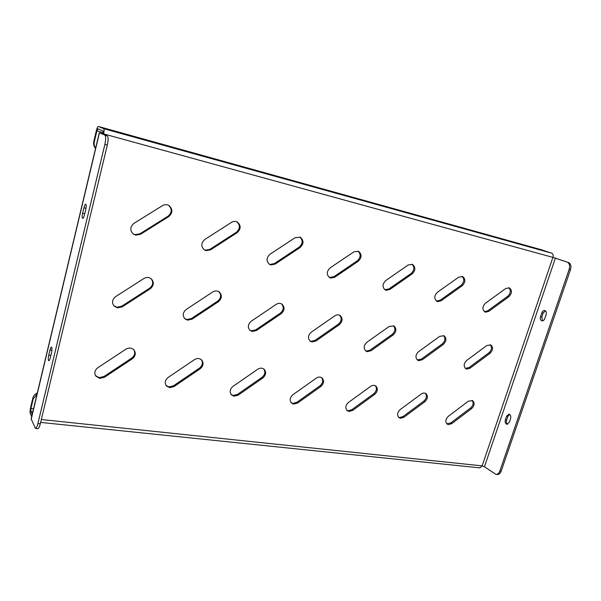 <?xml version="1.0" encoding="UTF-8"?>
<svg xmlns="http://www.w3.org/2000/svg" width="601" height="601" viewBox="0 0 601 601"><rect width="100%" height="100%" fill="white"/><g stroke="black" fill="none" stroke-linecap="round" stroke-linejoin="round"><path stroke-width="0.9" d="M117.413 307.847L122.251 306.841L150.273 288.758C153.886 285.64 154.254 282.357 151.384 278.909C149.078 277.129 146.576 277.001 143.887 278.511L115.61 296.631C112.184 299.441 111.636 302.558 113.972 305.969L117.413 307.847M113.709 305.654L116.857 307.239L121.687 306.232L149.657 288.195C153.127 285.272 153.601 282.087 151.061 278.646M99.721 378.39L104.521 377.24L132.28 358.835C135.51 356.168 136.104 353.238 134.061 350.045C131.747 347.754 129.02 347.476 125.864 349.219L97.858 367.677C94.8 370.103 94.079 372.86 95.694 375.963L99.721 378.39M95.461 375.58L99.21 377.631L104.003 376.489L131.709 358.128C134.782 355.657 135.465 352.855 133.76 349.714M135.653 235.141L140.521 234.277L168.813 216.548C172.87 212.784 172.893 209.103 168.889 205.504C166.755 204.363 164.614 204.408 162.458 205.64L133.91 223.399C130.026 226.787 129.786 230.318 133.189 233.992L135.653 235.141M132.896 233.751L135.052 234.675L139.913 233.819L168.145 216.135C172.089 212.574 172.217 208.968 168.543 205.317M169.632 387.653L174.095 386.533L200.178 368.789C203.431 365.956 203.919 363.004 201.635 359.939C199.532 358.158 197.143 358.061 194.469 359.631L168.167 377.42C165.035 380.05 164.441 382.882 166.379 385.917L169.632 387.653M166.086 385.534L169.001 386.909L173.456 385.797L199.494 368.09C202.575 365.491 203.168 362.658 201.267 359.616M187.617 320.153L192.11 319.154L218.418 301.71C221.994 298.457 222.28 295.211 219.275 291.966C217.224 290.606 215.045 290.606 212.746 291.973L186.212 309.455C182.757 312.46 182.336 315.593 184.95 318.853L187.617 320.153M184.627 318.538L186.941 319.537L191.418 318.545L217.682 301.139C221.108 298.126 221.506 294.978 218.892 291.71M206.128 250.655L210.643 249.798L237.185 232.67C241.114 228.868 241.121 225.307 237.215 221.979C235.337 221.078 233.451 221.191 231.558 222.317L204.791 239.476C200.974 242.999 200.809 246.47 204.295 249.888L206.128 250.655M203.942 249.633L205.399 250.181L209.914 249.325L236.403 232.234C240.197 228.688 240.332 225.202 236.817 221.792M234.105 396.202L238.266 395.105L262.84 377.976C266.07 375.047 266.483 372.124 264.087 369.209C262.186 367.789 260.075 367.797 257.746 369.232L232.978 386.405C229.837 389.17 229.334 392.01 231.453 394.917L234.105 396.202M231.107 394.534L233.368 395.473L237.523 394.384L262.059 377.293C265.101 374.618 265.634 371.824 263.674 368.894M252.277 331.482L256.462 330.505L281.23 313.647C284.731 310.341 284.972 307.164 281.967 304.129C280.134 303.039 278.21 303.114 276.19 304.369L251.21 321.257C247.8 324.375 247.454 327.47 250.159 330.542L252.277 331.482M249.791 330.219L251.496 330.866L255.673 329.896L280.404 313.076C283.732 310.041 284.108 306.968 281.538 303.873M270.961 264.928L275.168 264.072L300.139 247.514C303.918 243.736 303.948 240.302 300.222 237.207L295.144 237.673L269.969 254.261C266.258 257.829 266.115 261.202 269.548 264.38L270.961 264.928M269.15 264.109L270.134 264.44L274.326 263.591L299.26 247.064C302.889 243.578 303.062 240.227 299.764 237.019M293.739 404.105L297.63 403.038L320.851 386.488C324.022 383.498 324.39 380.628 321.978 377.879C320.25 376.714 318.365 376.797 316.306 378.119L292.905 394.707C289.81 397.562 289.359 400.364 291.56 403.136L293.739 404.105M291.177 402.745L292.92 403.384L296.804 402.324L319.995 385.812C322.955 383.115 323.466 380.373 321.52 377.578M312.024 341.946L315.931 340.985L339.325 324.69C342.72 321.37 342.953 318.282 340.016 315.435C338.371 314.533 336.635 314.669 334.825 315.825L311.25 332.165C307.922 335.328 307.607 338.355 310.319 341.248L312.024 341.946M309.906 340.917L311.16 341.338L315.059 340.384L338.416 324.119C341.631 321.099 341.999 318.124 339.542 315.187M330.805 278.098L334.727 277.256L358.294 261.225C361.93 257.498 361.982 254.2 358.459 251.308L353.854 251.849L330.107 267.903C326.516 271.464 326.381 274.725 329.686 277.685L330.805 278.098M329.243 277.414L333.81 276.76L357.332 260.766C360.803 257.371 361.013 254.155 357.963 251.12M349.068 411.437L352.719 410.4L374.716 394.384C377.804 391.379 378.149 388.577 375.768 385.977C374.198 385.008 372.492 385.136 370.644 386.368L348.49 402.415C345.447 405.307 345.034 408.064 347.25 410.686L349.068 411.437M346.837 410.295L348.182 410.731L351.825 409.694L373.784 393.715C376.662 391.033 377.158 388.359 375.272 385.692M367.399 351.653L371.057 350.706L393.204 334.93C396.495 331.624 396.72 328.634 393.895 325.96L389.193 326.456L366.88 342.262C363.643 345.447 363.342 348.392 366.001 351.112L367.399 351.653M365.558 350.774L366.46 351.052L370.118 350.105L392.228 334.359C395.323 331.391 395.706 328.514 393.385 325.727M386.21 290.298L389.884 289.457L412.173 273.928C415.667 270.277 415.757 267.092 412.444 264.387L408.222 264.973L385.767 280.532C382.304 284.055 382.153 287.203 385.301 289.975L386.21 290.298M384.828 289.69L388.892 288.961L411.152 273.463C414.465 270.165 414.713 267.077 411.918 264.2M400.544 418.266L403.97 417.244L424.847 401.738C427.852 398.733 428.197 396.006 425.869 393.55C424.441 392.723 422.886 392.889 421.203 394.038L400.176 409.582C397.208 412.489 396.825 415.186 399.011 417.657L400.544 418.266M398.568 417.267L399.59 417.567L403.016 416.553L423.863 401.077C426.65 398.425 427.138 395.826 425.343 393.279M418.867 360.668L422.308 359.744L443.313 344.448C446.49 341.18 446.731 338.288 444.034 335.771L439.729 336.327L418.574 351.653C415.426 354.823 415.133 357.685 417.703 360.239L418.867 360.668M417.229 359.894L421.309 359.15L442.283 343.885C445.251 340.985 445.657 338.198 443.493 335.546M437.656 301.627L441.104 300.793L462.237 285.73C465.595 282.154 465.722 279.097 462.62 276.543L458.721 277.166L437.43 292.251C434.095 295.722 433.922 298.765 436.904 301.364L437.656 301.627M436.409 301.071L440.052 300.297L461.162 285.265C464.325 282.072 464.618 279.112 462.056 276.362M448.541 424.629L451.779 423.63L471.635 408.597C474.557 405.615 474.895 402.955 472.649 400.642L468.367 401.198L448.376 416.26C445.484 419.167 445.108 421.789 447.242 424.141L448.541 424.629M446.783 423.743L450.773 422.954L470.606 407.951C473.287 405.344 473.783 402.82 472.093 400.379M466.819 369.074L470.065 368.165L490.033 353.328C493.105 350.105 493.361 347.303 490.799 344.929L486.833 345.53L466.722 360.397C463.672 363.537 463.379 366.31 465.843 368.721L466.819 369.074M465.347 368.375L469.013 367.572L488.959 352.772C491.806 349.94 492.227 347.25 490.228 344.711M485.548 312.167L488.793 311.348L508.882 296.721C512.112 293.235 512.27 290.283 509.355 287.871L505.742 288.518L485.518 303.159C482.303 306.57 482.107 309.5 484.924 311.957L485.548 312.167M484.398 311.656L487.696 310.845L507.755 296.255C510.775 293.175 511.113 290.328 508.769 287.706M540.712 249.558L551.695 253.171C553.055 253.855 553.461 255.26 552.897 257.386L482.145 465.873L479.853 467.863L40.628 422.405M37.059 394.038L33.19 398.959L30.899 408.575L30.771 411.452L32.153 414.622M33.19 398.959L32.822 398.162L30.546 407.763C29.997 410.348 29.907 412.263 30.283 413.511L31.665 416.696M540.862 249.595L98.519 126.48L103.62 128.659C104.228 129.238 104.228 130.98 103.605 133.895L103.049 133.647L103.056 131.033L97.948 128.794L96.889 130.883L103.229 132.633M98.519 126.48L98.481 126.473C97.775 126.556 97.061 127.945 96.355 130.65L93.809 141.385L94.327 141.648L96.889 130.883M95.551 148.477C93.839 146.374 93.26 144.007 93.809 141.385M94.327 141.648C93.824 143.992 94.252 146.171 95.619 148.177M32.822 398.162C33.453 395.834 34.948 394.091 37.322 392.926M41.326 419.521L482.145 465.873L484.466 466.737L495.908 474.392C497.658 474.437 498.973 473.31 499.867 471.019L569.192 269.271C570.146 265.65 569.44 263.246 567.066 262.059L552.897 257.386L103.605 133.895L101.794 133.497L107.316 135.984C108.383 137.013 108.383 140.033 107.316 145.051L40.29 423.825C39.486 426.958 38.667 428.566 37.825 428.648L35.444 428.415C36.278 428.325 37.097 426.718 37.901 423.585L40.29 423.825M103.049 133.647L99.42 132.844L107.316 135.984M35.444 428.415L31.139 418.882L99.293 132.768M51.521 352.682C52.152 349.519 52.129 347.648 51.446 347.062C50.942 347.115 50.439 348.092 49.958 349.985L48.734 355.123C48.103 358.279 48.125 360.157 48.809 360.75C49.312 360.705 49.8 359.736 50.281 357.858L51.521 352.682M82.6 213.242C81.991 216.172 82.006 217.893 82.653 218.403C83.269 218.351 83.885 217.164 84.486 214.85L85.8 209.358C86.409 206.436 86.394 204.716 85.755 204.205C85.124 204.265 84.508 205.467 83.9 207.796L82.6 213.242L84.756 213.731M107.316 145.051L104.874 144.39L37.901 423.585M104.874 144.39C105.949 139.372 105.949 136.344 104.897 135.323M567.066 262.059L552.92 257.326M507.59 424.231C506.463 423.307 506.147 421.925 506.635 420.069L507.92 416.313L509.648 414.382M542.56 320.844L541.802 317.027L543.146 313.098L545.4 310.807M568.366 262.412C570.74 263.599 571.453 266.003 570.492 269.616L569.192 269.271M499.867 471.019L501.181 471.154L570.492 269.616M501.181 471.154C500.287 473.445 498.973 474.572 497.222 474.52L495.908 474.392M510.587 418.536C511.113 416.2 510.595 414.735 509.017 414.142L506.613 416.125L505.336 419.889C504.802 422.225 505.336 423.69 506.921 424.283L509.295 422.315L510.587 418.536M540.509 316.735C539.976 318.868 540.434 320.235 541.877 320.836C543.139 320.972 544.108 320.213 544.784 318.568L546.136 314.616C546.662 312.482 546.211 311.115 544.784 310.522C543.507 310.379 542.523 311.138 541.847 312.805L540.509 316.735L541.802 317.027M121.687 306.232L122.251 306.841M104.003 376.489L104.521 377.24M139.913 233.819L140.521 234.277M173.456 385.797L174.095 386.533M191.418 318.545L192.11 319.154M209.914 249.325L210.643 249.798M237.523 394.384L238.266 395.105M255.673 329.896L256.462 330.505M274.326 263.591L275.168 264.072M296.804 402.324L297.63 403.038M315.059 340.384L315.931 340.985M333.81 276.76L334.727 277.256M351.825 409.694L352.719 410.4M370.118 350.105L371.057 350.706M388.892 288.961L389.884 289.457M403.016 416.553L403.97 417.244M421.309 359.15L422.308 359.744M440.052 300.297L441.104 300.793M450.773 422.954L451.779 423.63M469.013 367.572L470.065 368.165M487.696 310.845L488.793 311.348M507.755 296.255L508.882 296.721M488.959 352.772L490.033 353.328M470.606 407.951L471.635 408.597M461.162 285.265L462.237 285.73M442.283 343.885L443.313 344.448M423.863 401.077L424.847 401.738M411.152 273.463L412.173 273.928M392.228 334.359L393.204 334.93M373.784 393.715L374.716 394.384M357.332 260.766L358.294 261.225M338.416 324.119L339.325 324.69M319.995 385.812L320.851 386.488M299.26 247.064L300.139 247.514M280.404 313.076L281.23 313.647M262.059 377.293L262.84 377.976M236.403 232.234L237.185 232.67M217.682 301.139L218.418 301.71M199.494 368.09L200.178 368.789M168.145 216.135L168.813 216.548M103.515 134.271L103.605 133.895M30.771 411.452L32.86 411.685M551.695 253.171L103.62 128.659M33.528 408.868L30.899 408.575M99.42 132.844L31.184 419.273M484.466 466.737L555.377 258.137M131.709 358.128L132.28 358.835M149.657 288.195L150.273 288.758M543.146 313.098L541.847 312.805M506.635 420.069L505.336 419.889M507.92 416.313L506.613 416.125M86.026 208.284L83.9 207.796M51.919 350.27L49.958 349.985M50.867 355.424L48.734 355.123M98.481 126.473L540.787 249.573"/></g></svg>

